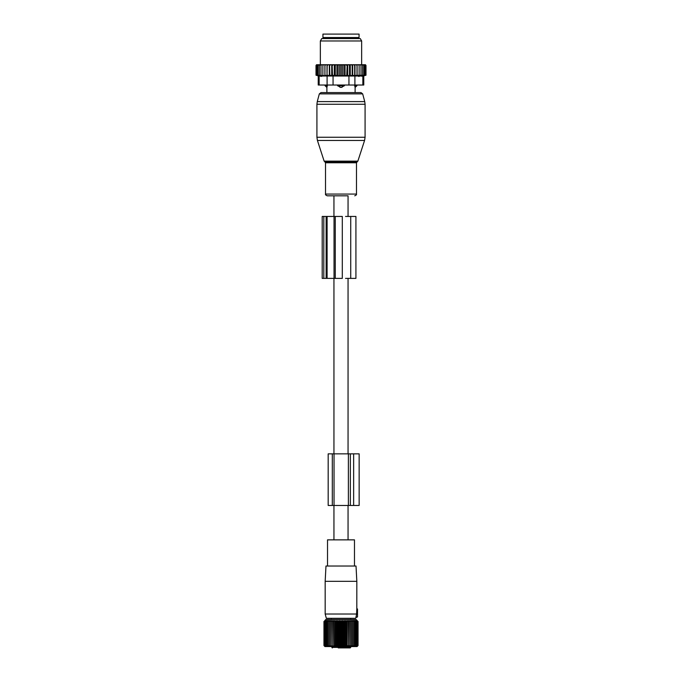 <?xml version="1.0" encoding="UTF-8"?>
<svg xmlns="http://www.w3.org/2000/svg" width="682" height="682" viewBox="0 0 682 682"><rect width="100%" height="100%" fill="white"/><g stroke="black" fill="none" stroke-linecap="round" stroke-linejoin="round"><path stroke-width="1.02" d="M348.05 539.863L348.05 505.456M348.05 453.854L348.05 278.384M348.05 216.45L348.05 195.811L327.266 195.811L333.95 195.811L333.95 216.45M333.95 539.863L333.95 505.456M333.95 453.854L333.95 278.384M356.788 609.017L356.643 612.649L357.513 612.803L357.513 609.017L356.788 609.017M357.513 609.017L356.814 608.557L356.831 581.32L325.169 581.32L325.169 614.013L356.635 614.013L355.987 617.074L357.513 616.937L357.513 613.323L356.575 613.408L356.643 612.649L356.635 614.013M357.513 612.803L356.643 612.649L357.513 613.323M357.513 616.937L355.876 617.568L355.672 618.31L326.328 618.31L325.169 614.013M356.831 581.32L356.021 566.017L325.979 566.017L325.169 581.32M327.522 566.017L327.522 539.863L354.478 539.863L354.478 566.017M338.246 647.9L349.772 647.9M331.912 646.562L331.912 647.38A0.52 0.52 0 0 0 332.424 647.9A0.52 0.477 -90 0 1 331.946 647.38L350.719 647.38L350.719 646.562M349.44 647.9L342.321 647.9M325.365 646.331L324.444 645.573L325.109 646.434L323.959 645.573L324.922 646.562L357.078 646.562L358.041 645.573L358.041 621.43L356.695 620.722M324.794 646.434L323.959 645.573L323.959 621.43L325.109 620.884M357.206 620.569L356.106 619.478L325.894 619.478L324.794 620.569M357.206 646.434L358.041 645.573L357.129 646.434L357.88 645.573L357.88 621.43M352.458 646.434L352.458 645.573L352.458 646.434L353.643 645.573L353.523 646.434L354.708 645.573L354.478 646.434L355.637 645.573L355.288 646.434L356.422 645.573L355.97 646.434L357.07 645.573L356.507 646.434L357.556 645.573L356.891 646.434L357.88 645.573M351.281 620.569L351.281 646.434L352.458 645.573L352.458 621.43L351.281 620.569L351.162 621.43L350.002 620.569L349.772 621.43L348.638 620.569L348.297 621.43L347.198 620.569L346.746 621.43L345.706 620.569L345.143 621.43L344.163 620.569L343.506 621.43L342.586 620.569L341.835 621.43L341 620.569L340.165 621.43L339.414 620.569L338.494 621.43L337.837 620.569L336.857 621.43L336.294 620.569L335.254 621.43L334.802 620.569L333.703 621.43L333.362 620.569L332.228 621.43L331.998 620.569L330.838 621.43L330.719 620.569L329.542 621.43L329.542 620.569L328.357 621.43L328.477 620.569L327.292 621.43L327.522 620.569L326.363 621.43L326.712 620.569L325.578 621.43L326.03 620.569L324.93 621.43L325.305 620.722M351.281 646.434L351.162 621.43M350.002 620.569L350.002 646.434L351.162 645.573M350.002 646.434L349.772 621.43M348.638 620.569L348.638 646.434L349.772 645.573M348.638 646.434L348.297 621.43M347.198 620.569L347.198 646.434L348.297 645.573M347.198 646.434L346.746 645.573L346.746 621.43M345.706 620.569L345.706 646.434L346.746 645.573M345.706 646.434L345.143 645.573L345.143 621.43M344.163 620.569L344.163 646.434L345.143 645.573M344.163 646.434L343.506 645.573L343.506 621.43M342.586 620.569L342.586 646.434L343.506 645.573M342.586 646.434L341.835 645.573L341.835 621.43M341 620.569L341 646.434L341.835 645.573M341 646.434L340.165 645.573L340.165 621.43M339.414 620.569L339.414 646.434L340.165 645.573M339.414 646.434L338.494 645.573L338.494 621.43M337.837 620.569L337.837 646.434L338.494 645.573M337.837 646.434L336.857 645.573L336.857 621.43M336.294 620.569L336.294 646.434L336.857 645.573M336.294 646.434L335.254 645.573L335.254 621.43M334.802 620.569L334.802 646.434L335.254 645.573M334.802 646.434L333.703 645.573L333.703 621.43M333.362 620.569L333.703 645.573M333.362 646.434L332.228 645.573L332.228 621.43M331.998 620.569L332.228 645.573M331.998 646.434L330.838 645.573L330.838 621.43M330.719 620.569L330.838 645.573M330.719 646.434L329.542 645.573L329.542 620.569M329.542 646.434L329.542 645.573L329.542 646.434L328.357 645.573L328.357 621.43M325.493 646.434L324.93 645.573L326.03 646.434L325.578 645.573L326.712 646.434L326.363 645.573L327.522 646.434L327.292 645.573L328.477 646.434L328.357 645.573M324.444 645.573L324.444 621.43M324.12 645.573L324.12 621.43M352.458 620.569L352.458 621.43L352.458 620.569L353.643 621.43L353.523 620.569L354.708 621.43L354.478 620.569L355.637 621.43L355.288 620.569L356.422 621.43L355.97 620.569L357.07 621.43L356.507 620.569M357.556 645.573L357.556 621.43M357.07 645.573L357.07 621.43M356.422 645.573L356.422 621.43M355.637 645.573L355.637 621.43M354.708 645.573L354.708 621.43M353.643 645.573L353.643 621.43M327.292 645.573L327.292 621.43M326.363 645.573L326.363 621.43M325.578 645.573L325.578 621.43M324.93 645.573L324.93 621.43M353.643 505.456L350.352 505.456L350.352 453.854L359.15 453.854L359.15 505.456L353.643 505.456L353.643 453.854M350.352 505.456L348.374 505.456L348.374 453.854L350.352 453.854M334.035 505.456L334.035 453.854L328.178 453.854L328.178 505.456L348.374 505.456M334.035 453.854L348.374 453.854M340.13 87.313A2.754 1.91 -90 0 1 339.09 85.71L337.556 85.71L341 87.432L344.444 85.71L339.09 85.71L339.09 85.02M337.556 85.02L337.556 85.71M355.083 87.313L354.683 85.71L355.083 87.313A2.754 1.978 90 0 0 356.157 85.71L354.683 85.71L354.683 85.02M344.444 85.02L344.444 85.71M361 92.59L321 92.59L319.338 93.869L362.662 93.869L361 92.59L355.109 92.59L355.109 87.432L356.933 85.71L356.157 85.71L356.157 85.02M327.317 85.02L326.917 87.313A2.754 1.978 -90 0 1 325.843 85.71L325.067 85.71L325.067 85.02M325.843 85.02L325.843 85.71L327.317 85.71L326.917 87.313M359.064 37.544L322.936 37.544L322.936 34.1L359.064 34.1L359.064 37.544M320.992 64.722L321.861 64.722L320.992 65.412L320.992 64.722L319.406 65.412L319.406 64.722L318.11 65.412L318.11 64.722L317.113 65.412L317.113 64.739L316.013 65.412L316.576 64.722L317.838 64.722M345.066 75.617L342.364 75.617L342.364 64.722L345.066 64.722L345.066 75.617L365.987 75.225L363.77 75.847L363.77 85.02L318.23 85.02L318.23 75.847L316.013 75.225L324.913 75.617L324.913 64.722L321.861 64.722M324.913 64.722L336.03 64.722L335.263 65.412L335.263 75.225L334.291 75.617L332.492 75.225L332.143 64.722M342.364 75.617L336.934 75.617L336.934 64.722L336.03 64.722M336.934 64.722L338.809 64.722L338.11 65.412L338.11 75.225M339.636 75.617L339.636 64.722L338.809 64.722M339.636 64.722L341.622 64.722L341 65.412L341 75.225M342.364 64.722L341.622 64.722M345.066 64.722L347.181 64.722L346.737 75.225M364.162 64.722L364.887 65.412L364.887 64.739L365.987 65.412L365.424 64.722L347.181 64.722M318.11 64.722L318.869 64.722M319.406 64.722L320.208 64.722M322.876 64.722L322.876 65.412L323.805 64.722M322.876 75.225L322.876 65.412M324.913 75.617L324.956 64.722M325.911 64.722L324.99 65.412M327.01 64.722L327.01 75.617L324.99 75.225M327.01 75.617L327.181 64.722M328.221 64.722L327.317 65.412M329.295 64.722L329.295 75.617L327.317 75.225M329.295 75.617L329.832 75.225L329.585 64.722M330.693 64.722L329.832 65.412M331.733 64.722L331.733 75.617L329.832 75.225M331.733 75.617L332.492 75.225M333.31 64.722L332.492 65.412M334.291 75.617L334.291 64.722M334.819 64.722L335.263 65.412M337.573 64.722L338.11 65.412M340.378 64.722L341 65.412M343.89 75.225L343.89 65.412L343.191 64.722M344.427 64.722L343.89 65.412M345.97 64.722L346.737 65.412M348.69 64.722L349.508 65.412L349.857 64.722M351.307 64.722L352.168 65.412L352.415 64.722M353.779 64.722L354.683 65.412L354.819 64.722M356.089 64.722L357.01 65.412L357.044 64.722M358.195 64.722L359.124 65.412L359.124 64.722M360.139 64.722L361.008 65.412L361.008 64.722M362.594 64.722L362.594 65.412L361.792 64.722M363.89 64.722L363.89 65.412L363.131 64.722M365.578 75.225L365.578 65.412M365.987 75.225L365.987 65.412M316.013 75.225L316.013 65.412M316.422 75.225L316.422 65.412M317.113 75.225L317.113 65.412M359.124 76.418L358.664 76.418M361.699 76.214L362.85 76.026C364.077 75.787 364.077 75.787 362.85 76.026C364.077 75.787 364.077 75.787 362.85 76.026L327.096 76.026L327.096 85.02M321.725 76.367L320.276 76.214M324.103 38.576L360.249 38.576L361.648 40.98L320.352 40.98L321.751 38.576L324.103 38.576M327.096 76.026L319.15 76.026C317.923 75.787 317.923 75.787 319.15 76.026C317.923 75.787 317.923 75.787 319.15 76.026L319.15 85.02M364.887 75.225L364.887 65.412M336.934 75.617L335.263 75.225M320.992 75.225L320.992 65.412M319.406 75.225L319.406 65.412M318.11 75.225L318.11 65.412M363.89 75.225L363.89 65.412M362.594 75.225L362.594 65.412M361.008 75.225L361.008 65.412M359.124 75.225L359.124 65.412M357.087 75.617L357.087 64.722M357.01 75.225L357.01 65.412M354.99 75.617L354.99 64.722M354.683 75.225L354.683 65.412M352.705 75.617L352.705 64.722M352.168 75.225L352.168 65.412M350.267 75.617L350.267 64.722M349.508 75.225L349.508 65.412M347.709 75.617L347.709 64.722M321 92.59L326.891 92.59L326.891 87.432L325.067 85.71M323.814 216.45L326.141 216.45L326.141 278.384L322.202 278.384L322.202 216.45L323.814 216.45L323.814 278.384M326.141 216.45L327.096 216.45L327.096 278.384L326.141 278.384M334.035 216.45L334.035 278.384L342.296 278.384L342.296 216.45L327.096 216.45M334.035 278.384L327.096 278.384M345.544 278.384L355.919 278.384L355.919 216.45L350.727 216.45L350.727 278.384M345.544 216.45L350.727 216.45M331.946 647.38L331.946 646.562M332.313 505.456L332.313 453.854M342.91 85.02L342.91 85.71A2.754 1.91 90 0 1 341.87 87.313M357.172 38.576L324.828 38.576M348.945 85.02L348.945 76.026M333.055 85.02L333.055 76.026M362.85 85.02L362.85 76.026M354.904 85.02L354.904 76.026M318.375 140.449L317.42 140.449L316.917 137.261L365.083 137.261L364.58 140.449L318.375 140.449M357.862 161.131L357.197 161.796L324.803 161.796L324.138 161.131L357.862 161.131L364.58 140.449M365.083 137.261L365.083 104.269L316.917 104.269L316.917 137.261M357.197 161.796L356.481 162.776L325.519 162.776L325.519 194.063C325.263 194.668 325.851 195.248 327.266 195.811M365.083 104.269L364.734 101.601L317.266 101.601L319.338 93.869M356.481 162.776L356.481 194.063L325.519 194.063M335.246 216.45L335.246 278.384M350.719 619.478L350.719 618.31M331.282 619.478L331.282 618.31M350.719 647.38L350.207 647.9M356.933 85.02L356.933 85.71M324.828 38.226L324.138 37.544M357.172 38.226L357.862 37.544M361.648 64.722L361.648 40.98M320.352 64.722L320.352 40.98M324.138 161.131L317.42 140.449M324.803 161.796L325.519 162.776M362.662 93.869L364.734 101.601M356.481 194.063C356.737 194.668 356.149 195.248 354.734 195.811M316.917 104.269L317.266 101.601"/></g></svg>
